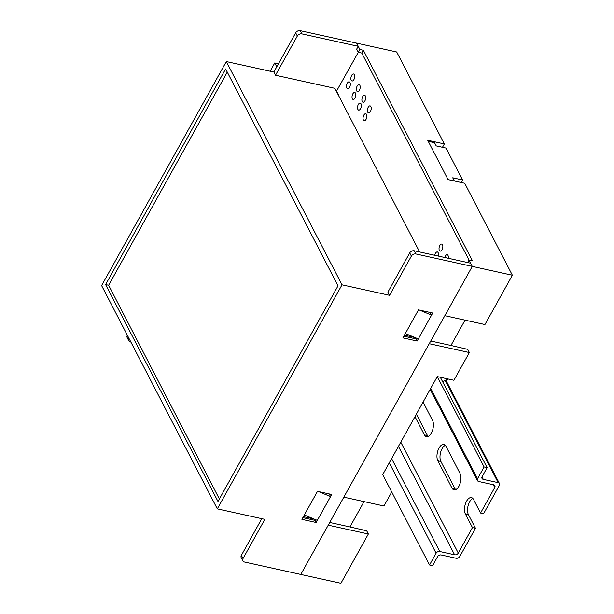 <?xml version="1.0" encoding="UTF-8"?>
<svg xmlns="http://www.w3.org/2000/svg" width="614" height="614" viewBox="0 0 614 614"><rect width="100%" height="100%" fill="white"/><g stroke="black" fill="none" stroke-linecap="round" stroke-linejoin="round"><path stroke-width="0.92" d="M358.323 52.305L356.665 49.112L358.231 46.311L356.573 43.126L359.881 49.504L358.323 52.305L361.799 53.073L469.042 260.037L361.799 53.073L363.365 50.271L359.881 49.504M414.957 337.523L404.396 335.198M313.954 518.999L303.393 516.666M465.036 320.147L450.945 345.467L467.707 349.351L469.357 352.543L453.93 380.266L437.275 376.589L382.722 474.607L429.547 564.98L436.094 553.222A2.863 2.126 -27.4 0 1 439.762 551.518L454.598 554.787A2.863 2.126 152.6 0 0 458.267 553.084L472.45 527.595L465.404 513.987A9.302 4.651 -77.6 0 1 465.612 503.319A9.302 4.651 -77.6 0 1 471.46 497.616A9.302 4.651 -77.6 0 1 473.509 499.428L480.555 513.035L494.746 487.547A2.863 2.126 152.6 0 0 494.861 485.697A2.863 2.126 152.6 0 0 493.564 484.776L478.728 481.506A2.863 2.126 -27.4 0 1 477.439 480.578A2.863 2.126 -27.4 0 1 477.554 478.728L484.101 466.962L487.132 467.638L482.144 476.594A2.863 2.126 152.6 0 0 482.021 478.444A2.863 2.126 152.6 0 0 483.318 479.373L498.154 482.642A2.863 2.126 -27.4 0 1 499.451 483.563A2.863 2.126 -27.4 0 1 499.328 485.421L483.586 513.703L480.555 513.035M300.261 30.7L301.911 33.893A3.577 2.663 152.6 0 0 297.329 36.019L295.672 32.834A3.577 2.663 -27.4 0 1 300.261 30.7L396.69 51.975L444.344 143.945L442.479 147.299M444.344 143.945L427.689 140.268L448.074 179.61L464.729 183.279L512.383 275.249L484.945 324.537L444.828 315.688L472.266 266.399L468.958 260.021L467.561 262.539M448.159 378.991L442.548 381.601M512.383 275.249L472.266 266.399L470.608 263.206L414.296 250.788L415.947 253.973L472.266 266.399L300.806 574.451L328.237 525.162L368.354 534.011L340.923 583.3L244.487 562.025A3.577 2.663 152.6 0 1 242.868 560.874L241.218 557.681A3.577 2.663 -27.4 0 1 241.371 555.371L261.787 518.676M469.357 352.543L429.24 343.694L343.825 497.156L383.942 506.005L391.732 492.006M364.033 501.615L349.942 526.935L366.704 530.818L368.354 534.011M468.958 260.021L472.442 260.789L363.365 50.271M338.084 94.564L338.506 94.656M349.942 526.935L329.733 522.476M304.329 514.985L317.3 520.388L330.547 496.588L329.165 493.925M450.945 345.467L430.736 341.008M405.332 333.517L418.303 338.92L431.55 315.112L430.168 312.457M431.55 315.112L419.508 310.101M330.547 496.588L318.505 491.568M461.168 182.496L462.565 179.979L446.04 148.081L436.201 145.909L434.543 142.724L428.242 141.335M454.375 181L452.725 177.807L462.565 179.979M438.25 256.069A3.577 1.788 -77.6 0 0 437.337 251.947A3.577 1.788 -77.6 0 0 435.464 253.313A3.577 1.788 -77.6 0 0 434.766 255.301M448.251 258.279A3.577 1.788 -77.6 0 0 447.207 254.741A3.577 1.788 -77.6 0 0 445.334 256.107A3.577 1.788 -77.6 0 0 444.774 257.512M442.034 249.729A3.577 1.788 -77.6 0 0 442.824 246.214A3.577 1.788 -77.6 0 0 441.696 244.103A3.577 1.788 -77.6 0 0 439.824 245.477A3.577 1.788 -77.6 0 0 439.025 248.992A3.577 1.788 -77.6 0 0 440.154 251.095A3.577 1.788 -77.6 0 0 442.034 249.729M370.411 111.51A3.577 1.788 -77.6 0 0 371.209 107.995A3.577 1.788 -77.6 0 0 370.081 105.892A3.577 1.788 -77.6 0 0 368.208 107.258A3.577 1.788 -77.6 0 0 367.41 110.773A3.577 1.788 -77.6 0 0 368.538 112.876A3.577 1.788 -77.6 0 0 370.411 111.51M366.051 119.354A3.577 1.788 -77.6 0 0 366.85 115.839A3.577 1.788 -77.6 0 0 365.721 113.728A3.577 1.788 -77.6 0 0 363.849 115.102A3.577 1.788 -77.6 0 0 363.051 118.609A3.577 1.788 -77.6 0 0 364.179 120.72A3.577 1.788 -77.6 0 0 366.051 119.354M364.9 100.88A3.577 1.788 -77.6 0 0 365.698 97.365A3.577 1.788 -77.6 0 0 364.57 95.254A3.577 1.788 -77.6 0 0 362.697 96.628A3.577 1.788 -77.6 0 0 361.899 100.143A3.577 1.788 -77.6 0 0 363.027 102.246A3.577 1.788 -77.6 0 0 364.9 100.88M349.519 87.457A3.577 1.788 -77.6 0 0 350.318 83.941A3.577 1.788 -77.6 0 0 349.189 81.831A3.577 1.788 -77.6 0 0 347.317 83.205A3.577 1.788 -77.6 0 0 346.519 86.72A3.577 1.788 -77.6 0 0 347.647 88.823A3.577 1.788 -77.6 0 0 349.519 87.457M360.541 108.716A3.577 1.788 -77.6 0 0 361.339 105.201A3.577 1.788 -77.6 0 0 360.211 103.098A3.577 1.788 -77.6 0 0 358.338 104.464A3.577 1.788 -77.6 0 0 357.54 107.98A3.577 1.788 -77.6 0 0 358.668 110.09A3.577 1.788 -77.6 0 0 360.541 108.716M359.397 90.243A3.577 1.788 -77.6 0 0 360.195 86.735A3.577 1.788 -77.6 0 0 359.067 84.625A3.577 1.788 -77.6 0 0 357.194 85.991A3.577 1.788 -77.6 0 0 356.396 89.506A3.577 1.788 -77.6 0 0 357.525 91.616A3.577 1.788 -77.6 0 0 359.397 90.243M355.03 98.086A3.577 1.788 -77.6 0 0 355.828 94.571A3.577 1.788 -77.6 0 0 354.7 92.468A3.577 1.788 -77.6 0 0 352.827 93.835A3.577 1.788 -77.6 0 0 352.029 97.35A3.577 1.788 -77.6 0 0 353.157 99.453A3.577 1.788 -77.6 0 0 355.03 98.086M353.887 79.613A3.577 1.788 -77.6 0 0 354.685 76.098A3.577 1.788 -77.6 0 0 353.557 73.995A3.577 1.788 -77.6 0 0 351.684 75.361A3.577 1.788 -77.6 0 0 350.886 78.876A3.577 1.788 -77.6 0 0 352.014 80.979A3.577 1.788 -77.6 0 0 353.887 79.613M338.606 95.569L336.679 91.133M472.857 498.476A9.302 4.651 -77.6 0 0 468.167 505.476A9.302 4.651 -77.6 0 0 468.428 514.655L475.482 528.263L459.74 556.553A2.863 2.126 -27.4 0 1 456.072 558.256L441.236 554.979A2.863 2.126 152.6 0 0 437.567 556.691L432.578 565.647L429.547 564.98M437.859 460.83L451.958 488.046A9.302 4.651 -77.6 0 0 454.007 489.849A9.302 4.651 -77.6 0 0 459.855 484.154A9.302 4.651 -77.6 0 0 460.063 473.486L445.964 446.263A9.302 4.651 -77.6 0 0 443.914 444.459A9.302 4.651 -77.6 0 0 438.066 450.162A9.302 4.651 -77.6 0 0 437.859 460.83L440.883 461.498L454.989 488.713A9.302 4.651 -77.6 0 0 455.634 489.665M414.972 416.66L424.412 434.881A9.302 4.651 -77.6 0 0 426.461 436.692A9.302 4.651 -77.6 0 0 432.31 430.99A9.302 4.651 -77.6 0 0 432.517 420.321L423.077 402.101M270.152 71.224L274.757 62.943L276.76 66.811M437.275 376.589L484.101 466.962M274.757 62.943L277.789 63.61L278.15 64.316M440.307 377.257L487.132 467.638M445.311 445.311A9.302 4.651 -77.6 0 0 440.622 452.311A9.302 4.651 -77.6 0 0 440.883 461.498M416.361 414.166L427.444 435.549A9.302 4.651 -77.6 0 0 428.088 436.508M475.482 528.263L472.45 527.595M129.001 338.437L128.986 338.475A3.577 2.663 152.6 0 0 128.833 340.785A3.577 2.663 152.6 0 0 130.452 341.944L130.866 342.029M301.911 33.893L358.231 46.311M419.638 251.963L334.845 88.316L275.502 75.23L297.329 36.019M358.307 52.274L336.411 91.34M409.707 252.922L387.887 292.126L389.537 295.311L411.365 256.107L409.707 252.922A3.577 2.663 -27.4 0 1 414.296 250.788M241.371 555.371L243.021 558.556L264.841 519.352L217.31 508.868L342.006 284.827L389.537 295.311M295.672 32.834L273.852 72.038L275.502 75.23M128.833 340.785L127.182 337.6A3.577 2.663 -27.4 0 1 127.328 335.282L128.986 338.475M273.852 72.038L226.32 61.553L101.617 285.587L217.31 508.868M301.896 519.352L316.126 522.491L331.713 494.485L317.484 491.346L301.896 519.352M417.136 341.023L432.716 313.017L418.487 309.878L402.899 337.884L417.136 341.023L416.031 338.897L403.835 336.203M415.947 253.973A3.577 2.663 152.6 0 0 411.365 256.107M243.021 558.556A3.577 2.663 152.6 0 0 242.868 560.874M225.63 68.945L105.608 284.581L217.993 501.477L338.015 285.84L225.63 68.945M226.32 61.553L342.006 284.827M430.683 312.564L430.452 312.986M416.445 338.145L416.031 338.897M315.442 519.621L315.028 520.365L316.126 522.491M315.028 520.365L302.832 517.671M329.68 494.04L329.442 494.462M227.272 72.107L108.64 285.249L105.608 284.581M108.64 285.249L219.382 498.982M413.237 338.276A6.8 3.4 -77.6 0 0 412.6 338.137M389.268 462.849L436.094 553.222M391.625 458.612L439.762 551.518M398.432 446.386L454.598 554.787M400.788 442.149L458.267 553.084M493.272 484.707L494.746 487.547M430.729 388.355L477.554 478.728M482.013 476.855L483.318 479.373M445.165 380.381L498.154 482.642M427.444 435.549L424.412 434.881M454.989 488.713L451.958 488.046M468.428 514.655L465.404 513.987M411.595 336.787L410.659 337.708M430.168 389.36L477.439 480.578M445.825 380.074L499.451 483.563"/></g></svg>
